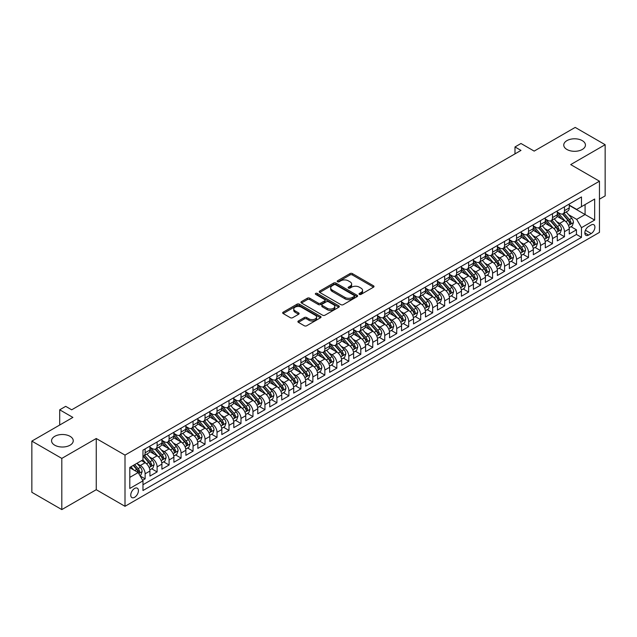 <?xml version="1.0" encoding="UTF-8"?>
<svg xmlns="http://www.w3.org/2000/svg" width="637" height="637" viewBox="0 0 637 637"><rect width="100%" height="100%" fill="white"/><g stroke="black" fill="none" stroke-linecap="round" stroke-linejoin="round"><path stroke-width="0.96" d="M359.387 294.382A1.163 0.669 0 0 0 361.036 294.382L373.529 287.168A1.664 0.963 0 0 0 374.015 286.483A1.664 0.963 0 0 0 373.529 285.806L352.365 273.584A1.664 0.963 0 0 0 350.008 273.584L337.514 280.798A1.163 0.669 0 0 0 337.172 281.275A1.163 0.669 0 0 0 337.514 281.753A1.163 0.669 0 0 0 339.163 281.753L340.779 280.813A5.319 3.074 0 0 1 348.304 280.813L350.071 281.833A5.319 3.074 0 0 1 351.632 284.006A5.319 3.074 0 0 1 350.071 286.18L348.455 287.112A1.163 0.669 0 0 0 348.113 287.59A1.163 0.669 0 0 0 348.455 288.067A1.163 0.669 0 0 0 350.095 288.067L351.72 287.128A5.319 3.074 0 0 1 359.244 287.128L361.004 288.147A5.319 3.074 0 0 1 362.564 290.321A5.319 3.074 0 0 1 361.004 292.494L359.387 293.426A1.163 0.669 0 0 0 359.045 293.904A1.163 0.669 0 0 0 359.387 294.382L359.387 293.426M70.07 436.337A10.845 6.259 0 0 0 58.254 434.975A10.845 6.259 0 0 0 51.557 440.764A10.845 6.259 0 0 0 54.734 445.191A10.845 6.259 0 0 0 66.551 446.545A10.845 6.259 0 0 0 73.247 440.764A10.845 6.259 0 0 0 70.07 436.337M582.266 140.626A10.845 6.259 0 0 0 570.449 139.264A10.845 6.259 0 0 0 563.753 145.053A10.845 6.259 0 0 0 566.93 149.472A10.845 6.259 0 0 0 578.746 150.834A10.845 6.259 0 0 0 585.443 145.053A10.845 6.259 0 0 0 582.266 140.626M134.59 497.314A5.422 3.129 120 0 0 138.133 492.536A5.422 3.129 120 0 0 137.297 488.189A5.422 3.129 120 0 0 134.59 488.46A5.422 3.129 120 0 0 131.047 493.237A5.422 3.129 120 0 0 131.875 497.577A5.422 3.129 120 0 0 134.59 497.314M298.387 320.976A1.664 0.963 0 0 0 297.893 321.653A1.664 0.963 0 0 0 298.387 322.338L304.319 325.762A1.664 0.963 0 0 0 306.676 325.762L320.554 317.752A1.664 0.963 0 0 0 321.04 317.075A1.664 0.963 0 0 0 320.554 316.398L299.382 304.175A1.664 0.963 0 0 0 297.033 304.175L283.154 312.186A1.664 0.963 0 0 0 282.669 312.863A1.664 0.963 0 0 0 283.154 313.539L290.329 317.688A1.664 0.963 0 0 0 292.678 317.688L298.618 314.256A1.664 0.963 0 0 0 299.103 313.579A1.664 0.963 0 0 0 298.618 312.894L295.058 310.84A4.451 2.572 0 0 1 293.761 309.025A4.451 2.572 0 0 1 296.508 306.652A4.451 2.572 0 0 1 301.349 307.209L315.291 315.259A4.451 2.572 0 0 1 316.589 317.075A4.451 2.572 0 0 1 313.842 319.448A4.451 2.572 0 0 1 308.993 318.89L306.676 317.552A1.664 0.963 0 0 0 304.319 317.552L298.387 320.976L298.387 322.338M599.457 199.174L605.15 195.893L605.15 144.703L575.195 127.408L534.164 151.104L520.978 143.492L514.991 146.948L520.978 150.412L71.686 409.806L65.699 406.35L59.703 409.806L59.703 425.022M61.805 458.401L61.805 509.592L96.251 489.702L96.251 438.511L61.805 458.401L31.85 441.107L72.889 417.418L59.703 409.806M96.251 438.511L125.003 455.113L599.457 181.195L599.457 232.378L125.003 506.304L125.003 455.113M605.15 144.703L570.704 164.593L599.457 181.195M340.899 304.645A1.664 0.963 0 0 0 343.247 304.645L357.126 296.635A1.664 0.963 0 0 0 357.612 295.958A1.664 0.963 0 0 0 357.126 295.281L335.954 283.059A1.664 0.963 0 0 0 333.605 283.059L319.726 291.069A1.664 0.963 0 0 0 319.241 291.746A1.664 0.963 0 0 0 319.726 292.423L340.899 304.645M316.135 294.628A1.163 0.669 0 0 1 317.314 294.796L317.314 293.41L338.836 305.84A1.664 0.963 0 0 1 339.322 306.516A1.664 0.963 0 0 1 338.836 307.193L324.958 315.204A1.664 0.963 0 0 1 322.609 315.204L301.444 302.981L301.444 301.627A1.664 0.963 0 0 0 300.951 302.304A1.664 0.963 0 0 0 301.444 302.981M301.444 301.627L307.376 298.196A1.664 0.963 0 0 1 309.733 298.196L318.317 303.156A1.664 0.963 0 0 0 320.666 303.156L324.607 300.879A1.664 0.963 0 0 0 325.093 300.202A1.664 0.963 0 0 0 324.607 299.525L315.673 294.358A1.163 0.669 0 0 1 315.331 293.888A1.163 0.669 0 0 1 316.048 293.267A1.163 0.669 0 0 1 317.314 293.41M61.805 509.592L31.85 492.297L31.85 441.107M142.648 480.274L145.132 478.841L140.164 475.974M137.329 463.752L140.339 465.496A6.776 3.91 60 0 1 145.132 473.793L149.926 471.03L149.926 476.078L157.116 471.929L151.662 468.776M149.313 456.84L152.323 458.576A6.776 3.91 60 0 1 157.116 466.873L161.909 464.11L161.909 469.158L169.092 465.01L163.645 461.857M161.296 449.921L164.298 451.657A6.776 3.91 60 0 1 169.092 459.962L173.885 457.191L173.885 462.239L181.075 458.091L175.621 454.945M173.272 443.002L176.282 444.737A6.776 3.91 60 0 1 181.075 453.042L185.869 450.271L185.869 455.328L193.059 451.171L187.604 448.026M185.256 436.09L188.265 437.826A6.776 3.91 60 0 1 193.059 446.123L197.852 443.36L197.852 448.408L205.034 444.26L199.588 441.107M197.239 429.171L200.249 430.907A6.776 3.91 60 0 1 205.034 439.204L209.828 436.441L209.828 441.489L217.018 437.34L211.572 434.195M209.215 422.251L212.225 423.987A6.776 3.91 60 0 1 217.018 432.292L221.811 429.521L221.811 434.569L229.002 430.421L223.547 427.276M221.198 415.332L224.208 417.068A6.776 3.91 60 0 1 229.002 425.373L233.795 422.602L233.795 427.658L240.985 423.501L235.531 420.356M233.182 408.421L236.192 410.156A6.776 3.91 60 0 1 240.985 418.453L245.771 415.69L245.771 420.738L252.961 416.59L247.514 413.437M245.165 401.501L248.167 403.237A6.776 3.91 60 0 1 252.961 411.534L257.754 408.771L257.754 413.819L264.944 409.671L259.49 406.525M257.141 394.582L260.151 396.318A6.776 3.91 60 0 1 264.944 404.622L269.738 401.851L269.738 406.9L276.928 402.751L271.473 399.606M269.125 387.662L272.134 389.406A6.776 3.91 60 0 1 276.928 397.703L281.721 394.94L281.721 399.988L288.903 395.832L283.457 392.687M281.108 380.751L284.118 382.487A6.776 3.91 60 0 1 288.903 390.784L293.697 388.021L293.697 393.069L300.887 388.92L295.433 385.767M293.084 373.831L296.094 375.567A6.776 3.91 60 0 1 300.887 383.872L305.68 381.101L305.68 386.149L312.871 382.001L307.416 378.856M305.067 366.912L308.077 368.648A6.776 3.91 60 0 1 312.871 376.953L317.664 374.182L317.664 379.23L324.846 375.082L319.4 371.936M317.051 359.993L320.061 361.736A6.776 3.91 60 0 1 324.846 370.033L329.64 367.27L329.64 372.319L336.83 368.17L331.383 365.017M329.034 353.081L332.036 354.817A6.776 3.91 60 0 1 336.83 363.114L341.623 360.351L341.623 365.399L348.813 361.251L343.359 358.105M341.01 346.162L344.02 347.898A6.776 3.91 60 0 1 348.813 356.202L353.607 353.431L353.607 358.48L360.797 354.331L355.342 351.186M352.994 339.242L356.003 340.978A6.776 3.91 60 0 1 360.797 349.283L365.582 346.512L365.582 351.568L372.772 347.412L367.326 344.267M364.977 332.331L367.979 334.067A6.776 3.91 60 0 1 372.772 342.364L377.566 339.601L377.566 344.649L384.756 340.5L379.302 337.347M376.953 325.411L379.963 327.147A6.776 3.91 60 0 1 384.756 335.444L389.549 332.681L389.549 337.729L396.74 333.581L391.285 330.436M388.936 318.492L391.946 320.228A6.776 3.91 60 0 1 396.74 328.533L401.533 325.762L401.533 330.81L408.715 326.662L403.269 323.516M400.92 311.573L403.93 313.308A6.776 3.91 60 0 1 408.715 321.613L413.509 318.842L413.509 323.899L420.699 319.742L415.244 316.597M412.895 304.661L415.905 306.397A6.776 3.91 60 0 1 420.699 314.694L425.492 311.931L425.492 316.979L432.682 312.831L427.228 309.678M424.879 297.742L427.889 299.478A6.776 3.91 60 0 1 432.682 307.775L437.476 305.012L437.476 310.06L444.666 305.911L439.212 302.766M436.863 290.822L439.872 292.558A6.776 3.91 60 0 1 444.666 300.863L449.451 298.092L449.451 303.14L456.641 298.992L451.195 295.847M448.846 283.903L451.848 285.647A6.776 3.91 60 0 1 456.641 293.944L461.435 291.181L461.435 296.229L468.625 292.072L463.171 288.927M460.822 276.991L463.832 278.727A6.776 3.91 60 0 1 468.625 287.024L473.418 284.261L473.418 289.309L480.609 285.161L475.154 282.008M472.805 270.072L475.815 271.808A6.776 3.91 60 0 1 480.609 280.113L485.402 277.342L485.402 282.39L492.584 278.242L487.138 275.096M484.789 263.153L487.791 264.888A6.776 3.91 60 0 1 492.584 273.193L497.378 270.422L497.378 275.479L504.568 271.322L499.113 268.177M496.764 256.233L499.774 257.977A6.776 3.91 60 0 1 504.568 266.274L509.361 263.511L509.361 268.559L516.551 264.411L511.097 261.258M508.748 249.322L511.758 251.058A6.776 3.91 60 0 1 516.551 259.355L521.345 256.592L521.345 261.64L528.527 257.491L523.081 254.346M520.732 242.402L523.741 244.138A6.776 3.91 60 0 1 528.527 252.443L533.32 249.672L533.32 254.72L540.51 250.572L535.056 247.427M532.707 235.483L535.717 237.219A6.776 3.91 60 0 1 540.51 245.524L545.304 242.753L545.304 247.809L552.494 243.653L547.04 240.507M544.691 228.572L547.701 230.307A6.776 3.91 60 0 1 552.494 238.604L557.287 235.841L557.287 240.89L564.478 236.741L564.478 231.685A6.776 3.91 -120 0 0 559.684 223.388L556.674 221.652M559.023 233.588L564.478 236.741M149.926 471.03A6.776 3.91 -120 0 0 145.132 462.725L141.541 460.647M161.909 464.11A6.776 3.91 -120 0 0 157.116 455.805L149.703 451.529M173.885 457.191A6.776 3.91 -120 0 0 169.092 448.894L161.687 444.61M185.869 450.271A6.776 3.91 -120 0 0 181.075 441.974L173.67 437.699M197.852 443.36A6.776 3.91 -120 0 0 193.059 435.055L185.646 430.779M209.828 436.441A6.776 3.91 -120 0 0 205.034 428.136L197.629 423.86M221.811 429.521A6.776 3.91 -120 0 0 217.018 421.224L209.613 416.94M233.795 422.602A6.776 3.91 -120 0 0 229.002 414.305L221.588 410.029M245.771 415.69A6.776 3.91 -120 0 0 240.985 407.385L233.572 403.11M257.754 408.771A6.776 3.91 -120 0 0 252.961 400.466L245.556 396.19M269.738 401.851A6.776 3.91 -120 0 0 264.944 393.555L257.531 389.279M281.721 394.94A6.776 3.91 -120 0 0 276.928 386.635L269.515 382.359M293.697 388.021A6.776 3.91 -120 0 0 288.903 379.716L281.498 375.44M305.68 381.101A6.776 3.91 -120 0 0 300.887 372.804L293.482 368.52M317.664 374.182A6.776 3.91 -120 0 0 312.871 365.885L305.457 361.609M329.64 367.27A6.776 3.91 -120 0 0 324.846 358.965L317.441 354.69M341.623 360.351A6.776 3.91 -120 0 0 336.83 352.046L329.425 347.77M353.607 353.431A6.776 3.91 -120 0 0 348.813 345.135L341.4 340.851M365.582 346.512A6.776 3.91 -120 0 0 360.797 338.215L353.384 333.939M377.566 339.601A6.776 3.91 -120 0 0 372.772 331.296L365.367 327.02M389.549 332.681A6.776 3.91 -120 0 0 384.756 324.376L377.343 320.1M401.533 325.762A6.776 3.91 -120 0 0 396.74 317.465L389.326 313.181M413.509 318.842A6.776 3.91 -120 0 0 408.715 310.545L401.31 306.27M425.492 311.931A6.776 3.91 -120 0 0 420.699 303.626L413.294 299.35M437.476 305.012A6.776 3.91 -120 0 0 432.682 296.715L425.269 292.431M449.451 298.092A6.776 3.91 -120 0 0 444.666 289.795L437.253 285.519M461.435 291.181A6.776 3.91 -120 0 0 456.641 282.876L449.236 278.6M473.418 284.261A6.776 3.91 -120 0 0 468.625 275.956L461.212 271.68M485.402 277.342A6.776 3.91 -120 0 0 480.609 269.045L473.195 264.761M497.378 270.422A6.776 3.91 -120 0 0 492.584 262.125L485.179 257.85M509.361 263.511A6.776 3.91 -120 0 0 504.568 255.206L497.155 250.93M521.345 256.592A6.776 3.91 -120 0 0 516.551 248.287L509.138 244.011M533.32 249.672A6.776 3.91 -120 0 0 528.527 241.375L521.122 237.091M545.304 242.753A6.776 3.91 -120 0 0 540.51 234.456L533.105 230.18M557.287 235.841A6.776 3.91 -120 0 0 552.494 227.536L545.081 223.261M591.192 224.98L588.556 226.501A5.255 3.034 120 0 0 585.124 231.127A5.255 3.034 120 0 0 585.929 235.34A5.255 3.034 120 0 0 588.556 235.077L591.192 233.556A5.255 3.034 120 0 0 594.624 228.93A5.255 3.034 120 0 0 593.819 224.718A5.255 3.034 120 0 0 591.192 224.98M129.797 477.392L138.181 472.55L142.975 480.847L142.975 490.53L581.485 237.362L581.485 227.68L576.692 219.375L568.658 214.733M142.975 480.847L129.797 488.46L129.797 467.431L142.975 459.818L142.975 450.136L581.485 196.96L581.485 206.651L594.663 199.039L594.663 220.068L581.485 227.68M149.926 447.23L152.323 448.615A6.776 3.91 60 0 0 155.707 448.95L160.5 446.187A6.776 3.91 -120 0 0 161.909 443.081L161.909 439.204M161.909 440.31L164.298 441.696A6.776 3.91 60 0 0 167.69 442.03L172.484 439.267A6.776 3.91 -120 0 0 173.885 436.162L173.885 432.292M173.885 433.399L176.282 434.776A6.776 3.91 60 0 0 179.674 435.119L184.467 432.348A6.776 3.91 -120 0 0 185.869 429.242L185.869 425.373M185.869 426.479L188.265 427.865A6.776 3.91 60 0 0 191.649 428.199L196.443 425.428A6.776 3.91 -120 0 0 197.852 422.331L197.852 418.453M197.852 419.56L200.249 420.946A6.776 3.91 60 0 0 203.633 421.28L208.426 418.517A6.776 3.91 -120 0 0 209.828 415.412L209.828 411.534M209.828 412.641L212.225 414.026A6.776 3.91 60 0 0 215.617 414.361L220.41 411.598A6.776 3.91 -120 0 0 221.811 408.492L221.811 404.622M221.811 405.729L224.208 407.107A6.776 3.91 60 0 0 227.6 407.449L232.386 404.678A6.776 3.91 -120 0 0 233.795 401.573L233.795 397.703M233.795 398.81L236.192 400.195A6.776 3.91 60 0 0 239.576 400.53L244.369 397.759A6.776 3.91 -120 0 0 245.771 394.661L245.771 390.784M245.771 391.89L248.167 393.276A6.776 3.91 60 0 0 251.559 393.61L256.353 390.847A6.776 3.91 -120 0 0 257.754 387.742L257.754 383.864M257.754 384.979L260.151 386.356A6.776 3.91 60 0 0 263.543 386.691L268.336 383.928A6.776 3.91 -120 0 0 269.738 380.822L269.738 376.953M269.738 378.06L272.134 379.445A6.776 3.91 60 0 0 275.518 379.779L280.312 377.008A6.776 3.91 -120 0 0 281.721 373.911L281.721 370.033M281.721 371.14L284.118 372.526A6.776 3.91 60 0 0 287.502 372.86L292.295 370.089A6.776 3.91 -120 0 0 293.697 366.992L293.697 363.114M293.697 364.221L296.094 365.606A6.776 3.91 60 0 0 299.486 365.941L304.279 363.178A6.776 3.91 -120 0 0 305.68 360.072L305.68 356.202M305.68 357.309L308.077 358.687A6.776 3.91 60 0 0 311.469 359.021L316.255 356.258A6.776 3.91 -120 0 0 317.664 353.153L317.664 349.283M317.664 350.39L320.061 351.775A6.776 3.91 60 0 0 323.445 352.11L328.238 349.339A6.776 3.91 -120 0 0 329.64 346.241L329.64 342.364M329.64 343.47L332.036 344.856A6.776 3.91 60 0 0 335.428 345.19L340.222 342.427A6.776 3.91 -120 0 0 341.623 339.322L341.623 335.444M341.623 336.551L344.02 337.936A6.776 3.91 60 0 0 347.412 338.271L352.197 335.508A6.776 3.91 -120 0 0 353.607 332.403L353.607 328.533M353.607 329.64L356.003 331.017A6.776 3.91 60 0 0 359.387 331.359L364.181 328.588A6.776 3.91 -120 0 0 365.582 325.483L365.582 321.613M365.582 322.72L367.979 324.106A6.776 3.91 60 0 0 371.371 324.44L376.164 321.669A6.776 3.91 -120 0 0 377.566 318.572L377.566 314.694M377.566 315.801L379.963 317.186A6.776 3.91 60 0 0 383.355 317.521L388.148 314.758A6.776 3.91 -120 0 0 389.549 311.652L389.549 307.775M389.549 308.881L391.946 310.267A6.776 3.91 60 0 0 395.33 310.601L400.124 307.838A6.776 3.91 -120 0 0 401.533 304.733L401.533 300.863M401.533 301.97L403.93 303.347A6.776 3.91 60 0 0 407.314 303.69L412.107 300.919A6.776 3.91 -120 0 0 413.509 297.813L413.509 293.944M413.509 295.05L415.905 296.436A6.776 3.91 60 0 0 419.297 296.77L424.091 293.999A6.776 3.91 -120 0 0 425.492 290.902L425.492 287.024M425.492 288.131L427.889 289.517A6.776 3.91 60 0 0 431.281 289.851L436.066 287.088A6.776 3.91 -120 0 0 437.476 283.983L437.476 280.113M437.476 281.22L439.872 282.597A6.776 3.91 60 0 0 443.256 282.932L448.05 280.169A6.776 3.91 -120 0 0 449.451 277.063L449.451 273.193M449.451 274.3L451.848 275.686A6.776 3.91 60 0 0 455.24 276.02L460.033 273.249A6.776 3.91 -120 0 0 461.435 270.152L461.435 266.274M461.435 267.381L463.832 268.766A6.776 3.91 60 0 0 467.224 269.101L472.017 266.33A6.776 3.91 -120 0 0 473.418 263.232L473.418 259.355M473.418 260.461L475.815 261.847A6.776 3.91 60 0 0 479.199 262.181L483.993 259.418A6.776 3.91 -120 0 0 485.402 256.313L485.402 252.443M485.402 253.55L487.791 254.927A6.776 3.91 60 0 0 491.183 255.27L495.976 252.499A6.776 3.91 -120 0 0 497.378 249.393L497.378 245.524M497.378 246.63L499.774 248.016A6.776 3.91 60 0 0 503.166 248.35L507.96 245.579A6.776 3.91 -120 0 0 509.361 242.482L509.361 238.604M509.361 239.711L511.758 241.097A6.776 3.91 60 0 0 515.142 241.431L519.935 238.668A6.776 3.91 -120 0 0 521.345 235.563L521.345 231.685M521.345 232.792L523.741 234.177A6.776 3.91 60 0 0 527.125 234.512L531.919 231.749A6.776 3.91 -120 0 0 533.32 228.643L533.32 224.773M533.32 225.88L535.717 227.258A6.776 3.91 60 0 0 539.109 227.6L543.902 224.829A6.776 3.91 -120 0 0 545.304 221.724L545.304 217.854M545.304 218.961L547.701 220.346A6.776 3.91 60 0 0 551.093 220.681L555.878 217.91A6.776 3.91 -120 0 0 557.287 214.812L557.287 210.935M142.975 484.725L576.453 234.456L576.453 229.822L569.263 233.97L569.263 228.922A6.776 3.91 -120 0 0 564.478 220.617L557.064 216.341M557.287 212.041L559.684 213.427A6.776 3.91 -120 0 0 563.068 213.761A6.776 3.91 -120 0 0 564.478 210.656L564.478 206.786M563.068 213.761L567.862 210.998A6.776 3.91 -120 0 0 569.263 207.893L569.263 204.015M145.132 448.894L145.132 452.764A6.776 3.91 60 0 1 143.731 455.869A6.776 3.91 60 0 1 142.975 456.14M143.731 455.869L148.525 453.098A6.776 3.91 -120 0 0 149.926 450.001L149.926 446.123M157.116 441.974L157.116 445.844A6.776 3.91 60 0 1 155.707 448.95M169.092 435.055L169.092 438.933A6.776 3.91 60 0 1 167.69 442.03M181.075 428.136L181.075 432.013A6.776 3.91 60 0 1 179.674 435.119M193.059 421.224L193.059 425.094A6.776 3.91 60 0 1 191.649 428.199M205.034 414.305L205.034 418.175A6.776 3.91 60 0 1 203.633 421.28M217.018 407.385L217.018 411.263A6.776 3.91 60 0 1 215.617 414.361M229.002 400.466L229.002 404.344A6.776 3.91 60 0 1 227.6 407.449M240.985 393.555L240.985 397.424A6.776 3.91 60 0 1 239.576 400.53M252.961 386.635L252.961 390.505A6.776 3.91 60 0 1 251.559 393.61M264.944 379.716L264.944 383.593A6.776 3.91 60 0 1 263.543 386.691M276.928 372.804L276.928 376.674A6.776 3.91 60 0 1 275.518 379.779M288.903 365.885L288.903 369.755A6.776 3.91 60 0 1 287.502 372.86M300.887 358.965L300.887 362.843A6.776 3.91 60 0 1 299.486 365.941M312.871 352.046L312.871 355.924A6.776 3.91 60 0 1 311.469 359.021M324.846 345.135L324.846 349.004A6.776 3.91 60 0 1 323.445 352.11M336.83 338.215L336.83 342.085A6.776 3.91 60 0 1 335.428 345.19M348.813 331.296L348.813 335.173A6.776 3.91 60 0 1 347.412 338.271M360.797 324.376L360.797 328.254A6.776 3.91 60 0 1 359.387 331.359M372.772 317.465L372.772 321.335A6.776 3.91 60 0 1 371.371 324.44M384.756 310.545L384.756 314.415A6.776 3.91 60 0 1 383.355 317.521M396.74 303.626L396.74 307.504A6.776 3.91 60 0 1 395.33 310.601M408.715 296.707L408.715 300.584A6.776 3.91 60 0 1 407.314 303.69M420.699 289.795L420.699 293.665A6.776 3.91 60 0 1 419.297 296.77M432.682 282.876L432.682 286.754A6.776 3.91 60 0 1 431.281 289.851M444.666 275.956L444.666 279.834A6.776 3.91 60 0 1 443.256 282.932M456.641 269.045L456.641 272.915A6.776 3.91 60 0 1 455.24 276.02M468.625 262.125L468.625 265.995A6.776 3.91 60 0 1 467.224 269.101M480.609 255.206L480.609 259.084A6.776 3.91 60 0 1 479.199 262.181M492.584 248.287L492.584 252.164A6.776 3.91 60 0 1 491.183 255.27M504.568 241.375L504.568 245.245A6.776 3.91 60 0 1 503.166 248.35M516.551 234.456L516.551 238.326A6.776 3.91 60 0 1 515.142 241.431M528.527 227.536L528.527 231.414A6.776 3.91 60 0 1 527.125 234.512M540.51 220.617L540.51 224.495A6.776 3.91 60 0 1 539.109 227.6M552.494 213.706L552.494 217.575A6.776 3.91 60 0 1 551.093 220.681M552.494 238.604L552.494 243.653M540.51 245.524L540.51 250.572M528.527 252.443L528.527 257.491M516.551 259.355L516.551 264.411M504.568 266.274L504.568 271.322M492.584 273.193L492.584 278.242M480.609 280.113L480.609 285.161M468.625 287.024L468.625 292.072M456.641 293.944L456.641 298.992M444.666 300.863L444.666 305.911M432.682 307.775L432.682 312.831M420.699 314.694L420.699 319.742M408.715 321.613L408.715 326.662M396.74 328.533L396.74 333.581M384.756 335.444L384.756 340.5M372.772 342.364L372.772 347.412M360.797 349.283L360.797 354.331M348.813 356.202L348.813 361.251M336.83 363.114L336.83 368.17M324.846 370.033L324.846 375.082M312.871 376.953L312.871 382.001M300.887 383.872L300.887 388.92M288.903 390.784L288.903 395.832M276.928 397.703L276.928 402.751M264.944 404.622L264.944 409.671M252.961 411.534L252.961 416.59M240.985 418.453L240.985 423.501M229.002 425.373L229.002 430.421M217.018 432.292L217.018 437.34M205.034 439.204L205.034 444.26M193.059 446.123L193.059 451.171M181.075 453.042L181.075 458.091M169.092 459.962L169.092 465.01M157.116 466.873L157.116 471.929M145.132 473.793L145.132 478.841M138.181 472.55L129.797 467.709M576.692 219.375L585.084 214.534L585.084 204.573L594.663 199.039M569.263 205.401L594.663 220.068M569.263 205.122L576.692 209.414L581.485 206.651M96.251 489.702L125.003 506.304M514.991 146.948L514.991 153.867M571.007 226.676L576.453 229.822M576.453 234.456L581.485 237.362M359.857 294.541L361.004 293.88A5.319 3.074 0 0 0 362.564 291.706L362.564 290.321M351.632 284.006L351.632 285.392A5.319 3.074 0 0 1 350.071 287.566L348.917 288.227M373.529 285.806L373.529 287.168L352.365 274.969A1.664 0.963 0 0 0 350.008 274.969L337.984 281.912M357.126 295.281L357.126 296.635L335.954 284.436A1.664 0.963 0 0 0 333.605 284.436L319.75 292.439L319.726 291.069M354.188 296.436A1.163 0.669 0 0 0 354.53 295.958A1.163 0.669 0 0 0 354.188 295.48L335.603 284.755A1.163 0.669 0 0 0 333.955 284.755L332.251 285.742A5.319 3.074 0 0 0 330.691 287.908A5.319 3.074 0 0 0 332.251 290.082L344.951 297.415A5.319 3.074 0 0 0 352.484 297.415L354.188 296.436L354.188 297.813A1.163 0.669 0 0 0 354.53 297.344L354.53 295.958M330.691 287.908L330.691 289.294A5.319 3.074 0 0 0 332.251 291.467L332.251 290.082M354.188 297.813L352.484 298.801A5.319 3.074 0 0 1 344.951 298.801L332.251 291.467M301.46 302.997L307.376 299.581L307.376 298.196M325.093 300.202L325.093 301.588A1.664 0.963 0 0 1 324.607 302.264L320.666 304.534A1.664 0.963 0 0 1 318.317 304.534L309.733 299.581A1.664 0.963 0 0 0 307.376 299.581M317.314 294.796L338.812 307.209M327.227 308.3A4.451 2.572 0 0 0 332.076 308.857A4.451 2.572 0 0 0 334.823 306.485A4.451 2.572 0 0 0 333.517 304.661L328.604 301.827A1.664 0.963 0 0 0 326.255 301.827L322.314 304.104A1.664 0.963 0 0 0 321.828 304.781A1.664 0.963 0 0 0 322.314 305.465L327.227 308.3L327.227 309.678A4.451 2.572 0 0 0 332.076 310.235A4.451 2.572 0 0 0 334.823 307.862L334.823 306.485M321.828 304.781L321.828 306.166A1.664 0.963 0 0 0 322.314 306.843L322.314 305.465M327.227 309.678L322.314 306.843M316.589 317.075L316.589 318.46A4.451 2.572 0 0 1 313.842 320.833A4.451 2.572 0 0 1 308.993 320.276L306.676 318.93A1.664 0.963 0 0 0 304.319 318.93L298.403 322.346M293.761 309.025L293.761 310.41A4.451 2.572 0 0 0 295.058 312.226L295.058 310.84M298.594 314.272L295.058 312.226M320.53 317.767L299.382 305.553A1.664 0.963 0 0 0 297.033 305.553L283.178 313.555M569.167 227.735L572.265 225.944L573.459 222.488A4.491 2.596 -120 0 0 571.707 218.276L566.237 211.938M565.138 221.055L558.649 213.538A12.963 7.485 -120 0 0 557.287 212.121M561.579 218.953L557.948 214.749A10.757 6.211 -120 0 0 557.287 214.024M562.463 214.008L567.997 220.418A4.491 2.596 60 0 1 569.597 223.507C570.274 224.415 570.752 224.136 571.039 222.679A4.491 2.596 -120 0 0 569.438 219.59L563.96 213.252M562.782 213.905L568.737 220.792A2.285 1.322 60 0 1 569.311 221.684L571.039 222.679M569.597 223.507L569.924 224.041M557.184 234.655L560.281 232.863L561.476 229.408A4.491 2.596 -120 0 0 559.732 225.187L554.254 218.849M553.155 227.974L546.665 220.458A12.963 7.485 -120 0 0 545.304 219.032M549.596 225.864L545.965 221.66A10.757 6.211 -120 0 0 545.304 220.943M550.479 220.92L556.013 227.337A4.491 2.596 60 0 1 557.614 230.427C558.291 231.327 558.768 231.056 559.055 229.599A4.491 2.596 -120 0 0 557.455 226.501L551.976 220.163M550.806 220.816L556.754 227.704A2.285 1.322 60 0 1 557.327 228.603L559.055 229.599M557.614 230.427L557.94 230.96M545.2 241.566L548.298 239.783L549.5 236.319A4.491 2.596 -120 0 0 547.748 232.107L542.278 225.769M541.179 234.894L534.682 227.377A12.963 7.485 -120 0 0 533.32 225.952M537.62 232.784L533.989 228.579A10.757 6.211 -120 0 0 533.32 227.855M538.496 227.839L544.038 234.249A4.491 2.596 60 0 1 545.638 237.346C546.307 238.246 546.793 237.967 547.072 236.51A4.491 2.596 -120 0 0 545.471 233.421L540.001 227.083M538.822 227.735L544.77 234.623A2.285 1.322 60 0 1 545.352 235.515L547.072 236.51M545.638 237.346L545.965 237.88M533.225 248.486L536.314 246.702L537.517 243.238A4.491 2.596 -120 0 0 535.765 239.026L530.295 232.688M529.196 241.813L522.706 234.297A12.963 7.485 -120 0 0 521.345 232.871M525.636 239.703L522.006 235.499A10.757 6.211 -120 0 0 521.345 234.774M526.512 234.758L532.054 241.168A4.491 2.596 60 0 1 533.655 244.258C534.332 245.165 534.809 244.887 535.088 243.43A4.491 2.596 -120 0 0 533.487 240.34L528.017 234.002M526.839 234.655L532.795 241.542A2.285 1.322 60 0 1 533.368 242.434L535.088 243.43M533.655 244.258L533.981 244.791M521.241 255.405L524.339 253.614L525.533 250.158A4.491 2.596 -120 0 0 523.789 245.938L518.311 239.6M517.212 248.725L510.723 241.208A12.963 7.485 -120 0 0 509.361 239.783M513.653 246.623L510.022 242.41A10.757 6.211 -120 0 0 509.361 241.694M514.537 241.678L520.071 248.088A4.491 2.596 60 0 1 521.671 251.177C522.348 252.085 522.826 251.806 523.112 250.349A4.491 2.596 -120 0 0 521.512 247.252L516.034 240.921M514.863 241.566L520.811 248.462A2.285 1.322 60 0 1 521.385 249.354L523.112 250.349M521.671 251.177L521.998 251.711M509.258 262.325L512.355 260.533L513.549 257.077A4.491 2.596 -120 0 0 511.806 252.857L506.327 246.519M505.237 255.644L498.739 248.127A12.963 7.485 -120 0 0 497.378 246.702M501.669 253.534L498.038 249.33A10.757 6.211 -120 0 0 497.378 248.605M502.553 248.589L508.087 254.999A4.491 2.596 60 0 1 509.688 258.096C510.364 258.996 510.842 258.726 511.129 257.268A4.491 2.596 -120 0 0 509.528 254.171L504.058 247.833M502.88 248.486L508.828 255.373A2.285 1.322 60 0 1 509.409 256.273L511.129 257.268M509.688 258.096L510.022 258.63M497.282 269.236L500.371 267.452L501.574 263.989A4.491 2.596 -120 0 0 499.822 259.777L494.352 253.438M493.253 262.563L486.764 255.047A12.963 7.485 -120 0 0 485.402 253.622M489.694 260.453L486.063 256.249A10.757 6.211 -120 0 0 485.402 255.525M490.57 255.509L496.112 261.918A4.491 2.596 60 0 1 497.712 265.016C498.389 265.916 498.867 265.637 499.145 264.18A4.491 2.596 -120 0 0 497.545 261.09L492.075 254.752M490.896 255.405L496.844 262.293A2.285 1.322 60 0 1 497.425 263.185L499.145 264.18M497.712 265.016L498.038 265.549M485.298 276.155L488.396 274.372L489.59 270.908A4.491 2.596 -120 0 0 487.838 266.696L482.368 260.358M481.269 269.483L474.78 261.966A12.963 7.485 -120 0 0 473.418 260.541M477.71 267.373L474.079 263.169A10.757 6.211 -120 0 0 473.418 262.444M478.594 262.428L484.128 268.838A4.491 2.596 60 0 1 485.728 271.927C486.405 272.835 486.883 272.556 487.17 271.099A4.491 2.596 -120 0 0 485.569 268.01L480.091 261.672M478.92 262.325L484.868 269.212A2.285 1.322 60 0 1 485.442 270.104L487.17 271.099M485.728 271.927L486.055 272.461M473.315 283.075L476.412 281.283L477.607 277.828A4.491 2.596 -120 0 0 475.863 273.607L470.385 267.269M469.294 276.394L462.796 268.878A12.963 7.485 -120 0 0 461.435 267.452M465.727 274.284L462.096 270.08A10.757 6.211 -120 0 0 461.435 269.363M466.61 269.347L472.144 275.757A4.491 2.596 60 0 1 473.745 278.847C474.422 279.754 474.899 279.476 475.186 278.019A4.491 2.596 -120 0 0 473.586 274.921L468.107 268.583M466.937 269.236L472.885 276.132A2.285 1.322 60 0 1 473.458 277.023L475.186 278.019M473.745 278.847L474.071 279.38M461.331 289.986L464.429 288.203L465.631 284.747A4.491 2.596 -120 0 0 463.879 280.527L458.409 274.189M457.31 283.314L450.821 275.797A12.963 7.485 -120 0 0 449.451 274.372M453.751 281.204L450.12 276.999A10.757 6.211 -120 0 0 449.451 276.275M454.627 276.259L460.169 282.669A4.491 2.596 60 0 1 461.769 285.766C462.438 286.666 462.924 286.395 463.203 284.938A4.491 2.596 -120 0 0 461.602 281.841L456.132 275.502M454.953 276.155L460.901 283.043A2.285 1.322 60 0 1 461.483 283.943L463.203 284.938M461.769 285.766L462.096 286.3M449.356 296.906L452.453 295.122L453.648 291.658A4.491 2.596 -120 0 0 451.896 287.446L446.426 281.108M445.327 290.233L438.837 282.717A12.963 7.485 -120 0 0 437.476 281.291M441.767 288.123L438.137 283.919A10.757 6.211 -120 0 0 437.476 283.194M442.651 283.178L448.185 289.588A4.491 2.596 60 0 1 449.786 292.686C450.463 293.585 450.94 293.307 451.227 291.85A4.491 2.596 -120 0 0 449.618 288.76L444.148 282.422M442.97 283.075L448.926 289.962A2.285 1.322 60 0 1 449.499 290.854L451.227 291.85M449.786 292.686L450.112 293.211M437.372 303.825L440.47 302.034L441.664 298.578A4.491 2.596 -120 0 0 439.92 294.366L434.442 288.028M433.343 297.153L426.854 289.636A12.963 7.485 -120 0 0 425.492 288.211M429.784 295.042L426.153 290.838A10.757 6.211 -120 0 0 425.492 290.114M430.668 290.098L436.202 296.508A4.491 2.596 60 0 1 437.802 299.597C438.479 300.505 438.957 300.226 439.243 298.769A4.491 2.596 -120 0 0 437.643 295.679L432.165 289.341M430.994 289.994L436.942 296.882A2.285 1.322 60 0 1 437.515 297.774L439.243 298.769M437.802 299.597L438.129 300.131M425.389 310.745L428.486 308.953L429.688 305.497A4.491 2.596 -120 0 0 427.937 301.277L422.458 294.939M421.368 304.064L414.87 296.547A12.963 7.485 -120 0 0 413.509 295.122M417.808 301.954L414.177 297.75A10.757 6.211 -120 0 0 413.509 297.033M418.684 297.009L424.226 303.427A4.491 2.596 60 0 1 425.827 306.516C426.495 307.416 426.981 307.145 427.26 305.688A4.491 2.596 -120 0 0 425.659 302.591L420.189 296.253M419.011 296.906L424.959 303.793A2.285 1.322 60 0 1 425.54 304.693L427.26 305.688M425.827 306.516L426.153 307.05M413.413 317.656L416.502 315.872L417.705 312.409A4.491 2.596 -120 0 0 415.953 308.197L410.483 301.858M409.384 310.983L402.895 303.467A12.963 7.485 -120 0 0 401.533 302.042M405.825 308.873L402.194 304.669A10.757 6.211 -120 0 0 401.533 303.945M406.701 303.929L412.243 310.338A4.491 2.596 60 0 1 413.843 313.436C414.52 314.336 414.998 314.057 415.276 312.608A4.491 2.596 -120 0 0 413.676 309.51L408.206 303.172M407.027 303.825L412.983 310.713A2.285 1.322 60 0 1 413.556 311.612L415.276 312.608M413.843 313.436L414.169 313.969M401.429 324.575L404.527 322.792L405.721 319.328A4.491 2.596 -120 0 0 403.977 315.116L398.499 308.778M397.4 317.903L390.911 310.386A12.963 7.485 -120 0 0 389.549 308.961M393.841 315.793L390.21 311.589A10.757 6.211 -120 0 0 389.549 310.864M394.725 310.848L400.259 317.258A4.491 2.596 60 0 1 401.859 320.355C402.536 321.255 403.014 320.976 403.301 319.519A4.491 2.596 -120 0 0 401.7 316.43L396.222 310.092M395.051 310.745L400.999 317.632A2.285 1.322 60 0 1 401.573 318.524L403.301 319.519M401.859 320.355L402.186 320.881M389.446 331.495L392.543 329.703L393.738 326.248A4.491 2.596 -120 0 0 391.994 322.027L386.516 315.697M385.425 324.814L378.927 317.298A12.963 7.485 -120 0 0 377.566 315.872M381.858 322.712L378.227 318.508A10.757 6.211 -120 0 0 377.566 317.783M382.741 317.767L388.275 324.177A4.491 2.596 60 0 1 389.876 327.267C390.553 328.174 391.03 327.896 391.317 326.439A4.491 2.596 -120 0 0 389.717 323.349L384.238 317.011M383.068 317.664L389.016 324.552A2.285 1.322 60 0 1 389.597 325.443L391.317 326.439M389.876 327.267L390.202 327.8M377.47 338.414L380.56 336.623L381.762 333.167A4.491 2.596 -120 0 0 380.01 328.947L374.54 322.609M373.441 331.734L366.952 324.217A12.963 7.485 -120 0 0 365.582 322.792M369.882 329.624L366.251 325.419A10.757 6.211 -120 0 0 365.582 324.703M370.758 324.679L376.3 331.097A4.491 2.596 60 0 1 377.9 334.186C378.577 335.086 379.055 334.815 379.334 333.358A4.491 2.596 -120 0 0 377.733 330.261L372.263 323.922M371.084 324.575L377.032 331.463A2.285 1.322 60 0 1 377.614 332.363L379.334 333.358M377.9 334.186L378.227 334.72M365.487 345.326L368.584 343.542L369.779 340.078A4.491 2.596 -120 0 0 368.027 335.866L362.557 329.528M361.458 338.653L354.968 331.136A12.963 7.485 -120 0 0 353.607 329.711M357.898 336.543L354.268 332.339A10.757 6.211 -120 0 0 353.607 331.614M358.782 331.598L364.316 338.008A4.491 2.596 60 0 1 365.917 341.106C366.594 342.005 367.071 341.727 367.358 340.269A4.491 2.596 -120 0 0 365.757 337.18L360.279 330.842M359.109 331.495L365.057 338.382A2.285 1.322 60 0 1 365.63 339.274L367.358 340.269M365.917 341.106L366.243 341.639M353.503 352.245L356.601 350.461L357.795 346.998A4.491 2.596 -120 0 0 356.051 342.786L350.573 336.447M349.482 345.572L342.985 338.056A12.963 7.485 -120 0 0 341.623 336.631M345.915 343.462L342.284 339.258A10.757 6.211 -120 0 0 341.623 338.534M346.799 338.518L352.333 344.928A4.491 2.596 60 0 1 353.933 348.017C354.61 348.925 355.088 348.646 355.374 347.189A4.491 2.596 -120 0 0 353.774 344.099L348.296 337.761M347.125 338.414L353.073 345.302A2.285 1.322 60 0 1 353.646 346.194L355.374 347.189M353.933 348.017L354.26 348.55M341.52 359.164L344.617 357.373L345.819 353.917A4.491 2.596 -120 0 0 344.068 349.697L338.597 343.359M337.499 352.484L331.001 344.967A12.963 7.485 -120 0 0 329.64 343.542M333.939 350.374L330.308 346.17A10.757 6.211 -120 0 0 329.64 345.453M334.815 345.437L340.357 351.847A4.491 2.596 60 0 1 341.958 354.936C342.626 355.844 343.112 355.565 343.391 354.108A4.491 2.596 -120 0 0 341.79 351.011L336.32 344.673M335.142 345.326L341.09 352.221A2.285 1.322 60 0 1 341.671 353.113L343.391 354.108M341.958 354.936L342.284 355.47M329.544 366.084L332.641 364.292L333.836 360.837A4.491 2.596 -120 0 0 332.084 356.616L326.614 350.278M325.515 359.403L319.026 351.887A12.963 7.485 -120 0 0 317.664 350.461M321.956 357.293L318.325 353.089A10.757 6.211 -120 0 0 317.664 352.365M322.84 352.349L328.373 358.758A4.491 2.596 60 0 1 329.974 361.856C330.651 362.756 331.129 362.485 331.415 361.028A4.491 2.596 -120 0 0 329.807 357.93L324.337 351.592M323.158 352.245L329.114 359.133A2.285 1.322 60 0 1 329.687 360.032L331.415 361.028M329.974 361.856L330.3 362.389M317.56 372.995L320.658 371.212L321.852 367.748A4.491 2.596 -120 0 0 320.108 363.536L314.63 357.198M313.531 366.323L307.042 358.806A12.963 7.485 -120 0 0 305.68 357.381M309.972 364.213L306.341 360.009A10.757 6.211 -120 0 0 305.68 359.284M310.856 359.268L316.39 365.678A4.491 2.596 60 0 1 317.99 368.775C318.667 369.675 319.145 369.396 319.432 367.939A4.491 2.596 -120 0 0 317.831 364.85L312.353 358.512M311.182 359.164L317.13 366.052A2.285 1.322 60 0 1 317.704 366.944L319.432 367.939M317.99 368.775L318.317 369.301M305.577 379.915L308.674 378.123L309.877 374.667A4.491 2.596 -120 0 0 308.125 370.455L302.647 364.117M301.556 373.242L295.058 365.726A12.963 7.485 -120 0 0 293.697 364.3M297.997 371.132L294.366 366.928A10.757 6.211 -120 0 0 293.697 366.203M298.872 366.187L304.406 372.597A4.491 2.596 60 0 1 306.015 375.687C306.684 376.594 307.161 376.316 307.448 374.859A4.491 2.596 -120 0 0 305.848 371.769L300.377 365.431M299.199 366.084L305.147 372.971A2.285 1.322 60 0 1 305.728 373.863L307.448 374.859M306.015 375.687L306.341 376.22M293.601 386.834L296.691 385.043L297.893 381.587A4.491 2.596 -120 0 0 296.141 377.367L290.671 371.029M289.572 380.154L283.083 372.637A12.963 7.485 -120 0 0 281.721 371.212M286.013 378.044L282.382 373.839A10.757 6.211 -120 0 0 281.721 373.123M286.889 373.107L292.431 379.517A4.491 2.596 60 0 1 294.031 382.606C294.708 383.514 295.186 383.235 295.464 381.778A4.491 2.596 -120 0 0 293.864 378.681L288.394 372.342M287.215 372.995L293.171 379.883A2.285 1.322 60 0 1 293.745 380.783L295.464 381.778M294.031 382.606L294.358 383.14M281.618 393.746L284.715 391.962L285.909 388.506A4.491 2.596 -120 0 0 284.166 384.286L278.688 377.948M277.589 387.073L271.099 379.556A12.963 7.485 -120 0 0 269.738 378.131M274.029 384.963L270.399 380.759A10.757 6.211 -120 0 0 269.738 380.034M274.913 380.018L280.447 386.428A4.491 2.596 60 0 1 282.048 389.526C282.724 390.425 283.202 390.147 283.489 388.697A4.491 2.596 -120 0 0 281.888 385.6L276.41 379.262M275.24 379.915L281.188 386.802A2.285 1.322 60 0 1 281.761 387.702L283.489 388.697M282.048 389.526L282.374 390.059M269.634 400.665L272.732 398.881L273.926 395.418A4.491 2.596 -120 0 0 272.182 391.206L266.704 384.867M265.613 393.992L259.116 386.476A12.963 7.485 -120 0 0 257.754 385.051M262.046 391.882L258.415 387.678A10.757 6.211 -120 0 0 257.754 386.954M262.93 386.938L268.464 393.348A4.491 2.596 60 0 1 270.064 396.445C270.741 397.345 271.219 397.066 271.505 395.609A4.491 2.596 -120 0 0 269.905 392.519L264.427 386.181M263.256 386.834L269.204 393.722A2.285 1.322 60 0 1 269.777 394.614L271.505 395.609M270.064 396.445L270.391 396.97M257.659 407.584L260.748 405.793L261.95 402.337A4.491 2.596 -120 0 0 260.199 398.125L254.728 391.787M253.63 400.912L247.14 393.395A12.963 7.485 -120 0 0 245.771 391.97M250.07 398.802L246.439 394.598A10.757 6.211 -120 0 0 245.771 393.873M250.946 393.857L256.488 400.267A4.491 2.596 60 0 1 258.089 403.356C258.757 404.264 259.243 403.985 259.522 402.528A4.491 2.596 -120 0 0 257.921 399.439L252.451 393.101M251.273 393.754L257.221 400.641A2.285 1.322 60 0 1 257.802 401.533L259.522 402.528M258.089 403.356L258.415 403.89M245.675 414.504L248.772 412.712L249.967 409.257A4.491 2.596 -120 0 0 248.215 405.036L242.745 398.698M241.646 407.823L235.157 400.307A12.963 7.485 -120 0 0 233.795 398.881M238.087 405.713L234.456 401.509A10.757 6.211 -120 0 0 233.795 400.792M238.971 400.769L244.504 407.186A4.491 2.596 60 0 1 246.105 410.276C246.782 411.176 247.26 410.905 247.546 409.448A4.491 2.596 -120 0 0 245.946 406.35L240.468 400.012M239.297 400.665L245.245 407.553A2.285 1.322 60 0 1 245.818 408.452L247.546 409.448M246.105 410.276L246.431 410.809M233.691 421.415L236.789 419.632L237.983 416.168A4.491 2.596 -120 0 0 236.239 411.956L230.761 405.618M229.662 414.743L223.173 407.226A12.963 7.485 -120 0 0 221.811 405.801M226.103 412.633L222.472 408.428A10.757 6.211 -120 0 0 221.811 407.704M226.987 407.688L232.521 414.098A4.491 2.596 60 0 1 234.121 417.195C234.798 418.095 235.276 417.816 235.563 416.367A4.491 2.596 -120 0 0 233.962 413.27L228.484 406.932M227.313 407.584L233.261 414.472A2.285 1.322 60 0 1 233.835 415.372L235.563 416.367M234.121 417.195L234.448 417.729M221.708 428.335L224.805 426.551L226.008 423.087A4.491 2.596 -120 0 0 224.256 418.875L218.786 412.537M217.687 421.662L211.189 414.146A12.963 7.485 -120 0 0 209.828 412.72M214.128 419.552L210.497 415.348A10.757 6.211 -120 0 0 209.828 414.623M215.003 414.607L220.545 421.017A4.491 2.596 60 0 1 222.146 424.107C222.815 425.014 223.3 424.736 223.579 423.279A4.491 2.596 -120 0 0 221.979 420.189L216.508 413.851M215.33 414.504L221.278 421.391A2.285 1.322 60 0 1 221.859 422.283L223.579 423.279M222.146 424.107L222.472 424.64M209.732 435.254L212.83 433.463L214.024 430.007A4.491 2.596 -120 0 0 212.272 425.787L206.802 419.449M205.703 428.574L199.214 421.057A12.963 7.485 -120 0 0 197.852 419.632M202.144 426.472L198.513 422.267A10.757 6.211 -120 0 0 197.852 421.543M203.02 421.527L208.562 427.937A4.491 2.596 60 0 1 210.162 431.026C210.839 431.934 211.317 431.655 211.595 430.198A4.491 2.596 -120 0 0 209.995 427.108L204.525 420.77M203.346 421.423L209.302 428.311A2.285 1.322 60 0 1 209.876 429.203L211.595 430.198M210.162 431.026L210.489 431.56M197.749 442.174L200.846 440.382L202.04 436.926A4.491 2.596 -120 0 0 200.297 432.706L194.818 426.368M193.72 435.493L187.23 427.976A12.963 7.485 -120 0 0 185.869 426.551M190.16 433.383L186.53 429.179A10.757 6.211 -120 0 0 185.869 428.454M191.044 428.438L196.578 434.848A4.491 2.596 60 0 1 198.179 437.945C198.855 438.845 199.333 438.574 199.62 437.117A4.491 2.596 -120 0 0 198.019 434.02L192.541 427.682M191.371 428.335L197.319 435.222A2.285 1.322 60 0 1 197.892 436.122L199.62 437.117M198.179 437.945L198.505 438.479M185.765 449.085L188.863 447.301L190.065 443.838A4.491 2.596 -120 0 0 188.313 439.626L182.835 433.287M181.744 442.412L175.247 434.896A12.963 7.485 -120 0 0 173.885 433.471M178.185 440.302L174.546 436.098A10.757 6.211 -120 0 0 173.885 435.374M179.061 435.358L184.595 441.767A4.491 2.596 60 0 1 186.203 444.865C186.872 445.765 187.35 445.486 187.636 444.029A4.491 2.596 -120 0 0 186.036 440.939L180.566 434.601M179.387 435.254L185.335 442.142A2.285 1.322 60 0 1 185.916 443.034L187.636 444.029M186.203 444.865L186.53 445.398M173.79 456.004L176.879 454.221L178.081 450.757A4.491 2.596 -120 0 0 176.33 446.545L170.859 440.207M169.761 449.332L163.271 441.815A12.963 7.485 -120 0 0 161.909 440.39M166.201 447.222L162.57 443.018A10.757 6.211 -120 0 0 161.909 442.293M167.077 442.277L172.619 448.687A4.491 2.596 60 0 1 174.22 451.776C174.896 452.684 175.374 452.405 175.653 450.948A4.491 2.596 -120 0 0 174.052 447.859L168.582 441.521M167.404 442.174L173.352 449.061A2.285 1.322 60 0 1 173.933 449.953L175.653 450.948M174.22 451.776L174.546 452.31M161.806 462.924L164.903 461.132L166.098 457.677A4.491 2.596 -120 0 0 164.354 453.456L158.876 447.118M157.777 456.243L151.287 448.727A12.963 7.485 -120 0 0 149.926 447.301M154.218 454.133L150.587 449.929A10.757 6.211 -120 0 0 149.926 449.212M155.102 449.196L160.635 455.606A4.491 2.596 60 0 1 162.236 458.696C162.913 459.603 163.391 459.325 163.677 457.868A4.491 2.596 -120 0 0 162.077 454.77L156.598 448.432M155.428 449.085L161.376 455.981A2.285 1.322 60 0 1 161.949 456.872L163.677 457.868M162.236 458.696L162.562 459.229M149.822 469.835L152.92 468.052L154.114 464.596A4.491 2.596 -120 0 0 152.37 460.376L146.892 454.038M145.801 463.163L142.935 459.842M142.234 461.053L141.772 460.511M143.118 456.108L148.652 462.518A4.491 2.596 60 0 1 150.252 465.615C150.929 466.515 151.407 466.244 151.694 464.787A4.491 2.596 -120 0 0 150.093 461.69L144.615 455.351M143.444 456.004L149.392 462.892A2.285 1.322 60 0 1 149.966 463.792L151.694 464.787M150.252 465.615L150.579 466.149M139.917 475.56L140.936 474.971L142.139 471.507A4.491 2.596 -120 0 0 140.387 467.295L136.939 463.306M133.722 469.971L130.951 466.762M130.259 467.972L129.797 467.439M133.229 465.448L136.676 469.437A4.491 2.596 60 0 1 138.277 472.535C138.946 473.434 139.431 473.156 139.71 471.698A4.491 2.596 -120 0 0 138.11 468.609L134.662 464.62M133.507 465.289L137.409 469.811A2.285 1.322 60 0 1 137.99 470.703L139.71 471.698M138.277 472.535L138.603 473.06M140.339 465.496L145.132 462.725M152.323 458.576L157.116 455.805M164.298 451.657L169.092 448.894M176.282 444.737L181.075 441.974M188.265 437.826L193.059 435.055M200.249 430.907L205.034 428.136M212.225 423.987L217.018 421.224M224.208 417.068L229.002 414.305M236.192 410.156L240.985 407.385M248.167 403.237L252.961 400.466M260.151 396.318L264.944 393.555M272.134 389.406L276.928 386.635M284.118 382.487L288.903 379.716M296.094 375.567L300.887 372.804M308.077 368.648L312.871 365.885M320.061 361.736L324.846 358.965M332.036 354.817L336.83 352.046M344.02 347.898L348.813 345.135M356.003 340.978L360.797 338.215M367.979 334.067L372.772 331.296M379.963 327.147L384.756 324.376M391.946 320.228L396.74 317.465M403.93 313.308L408.715 310.545M415.905 306.397L420.699 303.626M427.889 299.478L432.682 296.715M439.872 292.558L444.666 289.795M451.848 285.647L456.641 282.876M463.832 278.727L468.625 275.956M475.815 271.808L480.609 269.045M487.791 264.888L492.584 262.125M499.774 257.977L504.568 255.206M511.758 251.058L516.551 248.287M523.741 244.138L528.527 241.375M535.717 237.219L540.51 234.456M547.701 230.307L552.494 227.536M559.684 223.388L564.478 220.617M564.478 210.656L569.263 207.893M145.132 452.764L149.926 450.001M157.116 445.844L161.909 443.081M169.092 438.933L173.885 436.162M181.075 432.013L185.869 429.242M193.059 425.094L197.852 422.331M205.034 418.175L209.828 415.412M217.018 411.263L221.811 408.492M229.002 404.344L233.795 401.573M240.985 397.424L245.771 394.661M252.961 390.505L257.754 387.742M264.944 383.593L269.738 380.822M276.928 376.674L281.721 373.911M288.903 369.755L293.697 366.992M300.887 362.843L305.68 360.072M312.871 355.924L317.664 353.153M324.846 349.004L329.64 346.241M336.83 342.085L341.623 339.322M348.813 335.173L353.607 332.403M360.797 328.254L365.582 325.483M372.772 321.335L377.566 318.572M384.756 314.415L389.549 311.652M396.74 307.504L401.533 304.733M408.715 300.584L413.509 297.813M420.699 293.665L425.492 290.902M432.682 286.754L437.476 283.983M444.666 279.834L449.451 277.063M456.641 272.915L461.435 270.152M468.625 265.995L473.418 263.232M480.609 259.084L485.402 256.313M492.584 252.164L497.378 249.393M504.568 245.245L509.361 242.482M516.551 238.326L521.345 235.563M528.527 231.414L533.32 228.643M540.51 224.495L545.304 221.724M552.494 217.575L557.287 214.812M564.478 231.685L569.263 228.922M585.443 230.236L591.192 233.556M584.846 232.935L588.556 235.077M361.004 293.88L361.004 292.494M348.455 288.067L348.455 287.112M350.071 287.566L350.071 286.18M337.514 281.753L337.514 280.798M350.008 274.969L350.008 273.584M352.365 274.969L352.365 273.584M333.605 284.436L333.605 283.059M335.954 284.436L335.954 283.059M344.951 298.801L344.951 297.415M352.484 298.801L352.484 297.415M309.733 299.581L309.733 298.196M318.317 304.534L318.317 303.156M320.666 304.534L320.666 303.156M324.607 302.264L324.607 300.879M338.836 307.193L338.836 305.84M304.319 318.93L304.319 317.552M306.676 318.93L306.676 317.552M308.993 320.276L308.993 318.89M298.618 314.256L298.618 312.894M283.154 313.539L283.154 312.186M297.033 305.553L297.033 304.175M299.382 305.553L299.382 304.175M320.554 317.752L320.554 316.398M568.483 225.434L573.427 222.576M558.649 213.538L559.262 213.188M569.438 219.59L571.707 218.276M565.855 221.652L567.997 220.418M556.499 232.346L561.452 229.495M546.665 220.458L547.287 220.099M557.455 226.501L559.732 225.187M553.872 228.572L556.013 227.337M544.516 239.265L549.468 236.407M534.682 227.377L535.303 227.019M545.471 233.421L547.748 232.107M541.896 235.491L544.038 234.249M532.54 246.185L537.485 243.326M522.706 234.297L523.319 233.938M533.487 240.34L535.765 239.026M529.912 242.402L532.054 241.168M520.556 253.104L525.501 250.245M510.723 241.208L511.344 240.858M521.512 247.252L523.789 245.938M517.929 249.322L520.071 248.088M508.573 260.015L513.526 257.165M498.739 248.127L499.36 247.769M509.528 254.171L511.806 252.857M505.945 256.241L508.087 254.999M496.597 266.935L501.542 264.076M486.764 255.047L487.377 254.689M497.545 261.09L499.822 259.777M493.97 263.153L496.112 261.918M484.614 273.854L489.558 270.996M474.78 261.966L475.393 261.608M485.569 268.01L487.838 266.696M481.986 270.072L484.128 268.838M472.63 280.774L477.583 277.915M462.796 268.878L463.418 268.527M473.586 274.921L475.863 273.607M470.002 276.991L472.144 275.757M460.647 287.685L465.599 284.827M450.821 275.797L451.434 275.439M461.602 281.841L463.879 280.527M458.027 283.911L460.169 282.669M448.671 294.605L453.616 291.746M438.837 282.717L439.45 282.358M449.618 288.76L451.896 287.446M446.043 290.822L448.185 289.588M436.687 301.524L441.64 298.665M426.854 289.636L427.475 289.278M437.643 295.679L439.92 294.366M434.06 297.742L436.202 296.508M424.704 308.443L429.657 305.585M414.87 296.547L415.491 296.197M425.659 302.591L427.937 301.277M422.084 304.661L424.226 303.427M412.728 315.355L417.673 312.496M402.895 303.467L403.508 303.108M413.676 309.51L415.953 308.197M410.101 311.581L412.243 310.338M400.745 322.274L405.689 319.416M390.911 310.386L391.524 310.028M401.7 316.43L403.977 315.116M398.117 318.492L400.259 317.258M388.761 329.194L393.714 326.335M378.927 317.298L379.548 316.947M389.717 323.349L391.994 322.027M386.133 325.411L388.275 324.177M376.786 336.105L381.73 333.255M366.952 324.217L367.565 323.859M377.733 330.261L380.01 328.947M374.158 332.331L376.3 331.097M364.802 343.024L369.747 340.166M354.968 331.136L355.581 330.778M365.757 337.18L368.027 335.866M362.174 339.25L364.316 338.008M352.818 349.944L357.771 347.085M342.985 338.056L343.606 337.698M353.774 344.099L356.051 342.786M350.191 346.162L352.333 344.928M340.835 356.863L345.787 354.005M331.001 344.967L331.622 344.617M341.79 351.011L344.068 349.697M338.215 353.081L340.357 351.847M328.859 363.775L333.804 360.924M319.026 351.887L319.639 351.528M329.807 357.93L332.084 356.616M326.232 360.001L328.373 358.758M316.876 370.694L321.828 367.836M307.042 358.806L307.663 358.448M317.831 364.85L320.108 363.536M314.248 366.912L316.39 365.678M304.892 377.614L309.845 374.755M295.058 365.726L295.679 365.367M305.848 371.769L308.125 370.455M302.272 373.831L304.406 372.597M292.916 384.533L297.861 381.674M283.083 372.637L283.696 372.287M293.864 378.681L296.141 377.367M290.289 380.751L292.431 379.517M280.933 391.444L285.878 388.586M271.099 379.556L271.712 379.198M281.888 385.6L284.166 384.286M278.305 387.67L280.447 386.428M268.949 398.364L273.902 395.505M259.116 386.476L259.737 386.118M269.905 392.519L272.182 391.206M266.322 394.582L268.464 393.348M256.974 405.283L261.918 402.425M247.14 393.395L247.753 393.037M257.921 399.439L260.199 398.125M254.346 401.501L256.488 400.267M244.99 412.195L249.935 409.344M235.157 400.307L235.77 399.948M245.946 406.35L248.215 405.036M242.363 408.421L244.504 407.186M233.007 419.114L237.959 416.256M223.173 407.226L223.794 406.868M233.962 413.27L236.239 411.956M230.379 415.34L232.521 414.098M221.023 426.034L225.976 423.175M211.189 414.146L211.81 413.787M221.979 420.189L224.256 418.875M218.403 422.251L220.545 421.017M209.047 432.953L213.992 430.094M199.214 421.057L199.827 420.707M209.995 427.108L212.272 425.787M206.42 429.171L208.562 427.937M197.064 439.864L202.017 437.014M187.23 427.976L187.851 427.618M198.019 434.02L200.297 432.706M194.436 436.09L196.578 434.848M185.08 446.784L190.033 443.925M175.247 434.896L175.868 434.538M186.036 440.939L188.313 439.626M182.461 443.01L184.595 441.767M173.105 453.703L178.049 450.845M163.271 441.815L163.884 441.457M174.052 447.859L176.33 446.545M170.477 449.921L172.619 448.687M161.121 460.623L166.066 457.764M151.287 448.727L151.901 448.376M162.077 454.77L164.354 453.456M158.494 456.84L160.635 455.606M149.138 467.534L154.09 464.676M150.093 461.69L152.37 460.376M146.51 463.76L148.652 462.518M138.755 473.53L142.107 471.595M138.11 468.609L140.387 467.295M134.733 470.56L136.676 469.437"/></g></svg>
